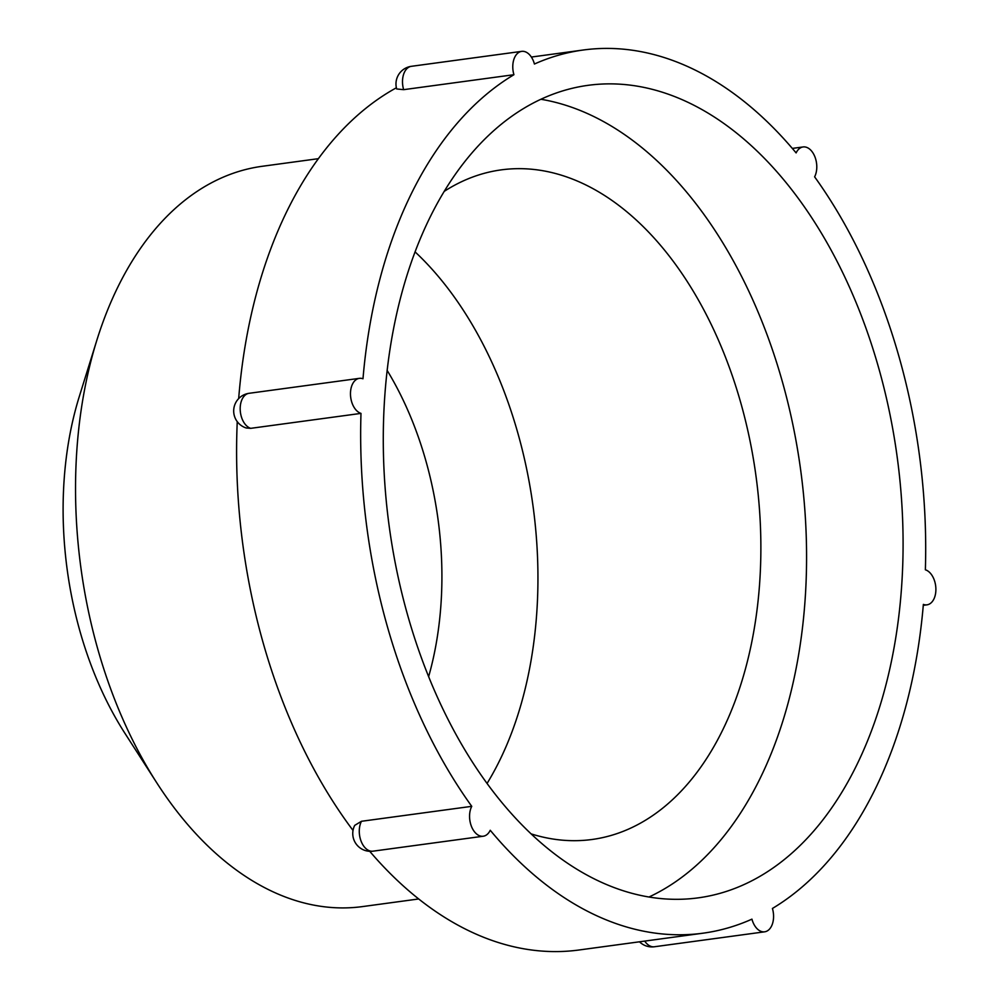 <?xml version="1.0" encoding="UTF-8"?>
<svg xmlns="http://www.w3.org/2000/svg" width="1000" height="1000" viewBox="0 0 1000 1000"><rect width="100%" height="100%" fill="white"/><g stroke="black" fill="none" stroke-linecap="round" stroke-linejoin="round"><path stroke-width="1.5" d="M796.112 152.912A445.625 278.625 82.3 0 0 583.312 50A445.625 278.625 82.3 0 0 534.425 64.025A17.825 11.15 82.3 0 0 521.688 51.363A17.825 11.15 82.3 0 0 513.925 74.713A445.625 278.625 82.3 0 0 362.987 378.775A17.825 11.15 82.3 0 0 359.375 378.35A17.825 11.15 82.3 0 0 350.5 395.012A17.825 11.15 82.3 0 0 360.988 413.387A445.625 278.625 82.3 0 0 471.75 806.338A17.825 11.15 82.3 0 0 471.388 826.237A17.825 11.15 82.3 0 0 483.263 836.225A17.825 11.15 82.3 0 0 490.238 830.263A445.625 278.625 82.3 0 0 703.037 933.188A445.625 278.625 82.3 0 0 751.938 919.15A17.825 11.15 82.3 0 0 764.663 931.812A17.825 11.15 82.3 0 0 772.425 908.462A445.625 278.625 82.3 0 0 923.363 604.4A17.825 11.15 82.3 0 0 926.988 604.837A17.825 11.15 82.3 0 0 935.863 588.175A17.825 11.15 82.3 0 0 925.362 569.788A445.625 278.625 82.3 0 0 814.613 176.838A17.825 11.15 82.3 0 0 814.963 156.95A17.825 11.15 82.3 0 0 803.1 146.95A17.825 11.15 82.3 0 0 796.112 152.912M666.137 93.462A409.975 256.337 82.3 0 0 588.1 85.325A409.975 256.337 82.3 0 0 389.162 526.025A409.975 256.337 82.3 0 0 698.25 897.85A409.975 256.337 82.3 0 0 902.588 518.65A409.975 256.337 82.3 0 0 666.137 93.462M521.688 51.363L411.4 66.312A17.825 11.15 82.3 0 0 403.65 89.663L513.925 74.713M403.65 89.663L396.688 88.963A17.825 17.825 0 0 1 411.4 66.312M396.388 87.788A445.625 278.625 82.3 0 0 238.675 398.562M361.463 821.287A17.825 11.15 82.3 0 0 361.1 841.188A17.825 11.15 82.3 0 0 372.975 851.175A17.825 17.825 0 0 1 354.725 825.362L361.463 821.287L471.75 806.338M369.738 851.325A445.625 278.625 82.3 0 0 578.975 950L703.037 933.188M318.363 158.675L262.15 166.3A373.525 233.55 82.3 0 0 96.9 340.062L79.375 396.262A284.4 177.825 82.3 0 0 125.1 733.575L156.95 783.088A373.525 233.55 82.3 0 0 362.512 906.587L418.713 898.962M250.712 428.338L246.2 427.975A17.825 17.825 0 0 1 249.088 393.3A17.825 11.15 82.3 0 0 240.212 409.963A17.825 11.15 82.3 0 0 250.712 428.338L360.988 413.387M237.25 421.688A445.625 278.625 82.3 0 0 353.025 830.438M649 897A409.975 256.337 82.3 0 0 803.35 492.788A409.975 256.337 82.3 0 0 569.637 106.55A409.975 256.337 82.3 0 0 540.862 99.262M96.9 340.062A373.525 233.55 82.3 0 0 156.95 783.088M428.65 676.587A269.637 168.588 82.3 0 0 387.137 370.387M487.088 783.413A337.875 211.25 82.3 0 0 415.037 251.85M531.225 833.913A337.875 211.25 82.3 0 0 592.062 839.488A337.875 211.25 82.3 0 0 760.462 526.975A337.875 211.25 82.3 0 0 565.6 176.562A337.875 211.25 82.3 0 0 501.287 169.862A337.875 211.25 82.3 0 0 444.125 191.438M644.725 941.087A17.825 11.15 82.3 0 0 654.388 946.762L764.663 931.812M583.312 50L531.35 57.05M803.1 146.95L792.325 148.412M483.263 836.225L372.975 851.175M926.988 604.837L923.288 605.337M639.487 941.8A17.825 17.825 0 0 0 654.388 946.762M359.375 378.35L249.088 393.3"/></g></svg>
